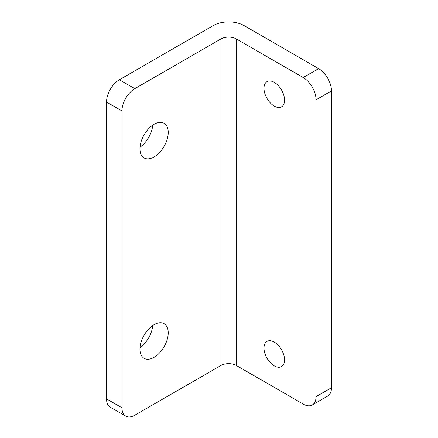 <?xml version="1.0" encoding="UTF-8"?>
<svg xmlns="http://www.w3.org/2000/svg" width="438" height="438" viewBox="0 0 438 438"><rect width="100%" height="100%" fill="white"/><g stroke="black" fill="none" stroke-linecap="round" stroke-linejoin="round"><path stroke-width="0.66" d="M274.27 342.1A14.542 8.399 -120 0 0 266.999 341.383A14.542 8.399 -120 0 0 264.771 353.033A14.542 8.399 -120 0 0 274.27 365.85A14.542 8.399 -120 0 0 281.541 366.568A14.542 8.399 -120 0 0 283.769 354.917A14.542 8.399 -120 0 0 274.27 342.1M274.27 82.36A14.542 8.399 -120 0 0 266.999 81.638A14.542 8.399 -120 0 0 264.771 93.294A14.542 8.399 -120 0 0 274.27 106.106A14.542 8.399 -120 0 0 281.541 106.828A14.542 8.399 -120 0 0 283.769 95.177A14.542 8.399 -120 0 0 274.27 82.36M154.088 156.941A19.995 11.547 120 0 0 167.152 139.322A19.995 11.547 120 0 0 164.086 123.297A19.995 11.547 120 0 0 154.088 124.288A19.995 11.547 120 0 0 141.025 141.912A19.995 11.547 120 0 0 144.091 157.932A19.995 11.547 120 0 0 154.088 156.941M140.012 147.184A19.995 11.547 120 0 0 152.736 125.142M154.088 357.315A19.995 11.547 120 0 0 167.152 339.696A19.995 11.547 120 0 0 164.086 323.671A19.995 11.547 120 0 0 154.088 324.662A19.995 11.547 120 0 0 141.025 342.281A19.995 11.547 120 0 0 144.091 358.306A19.995 11.547 120 0 0 154.088 357.315M140.012 347.553A19.995 11.547 120 0 0 152.736 325.516M316.044 99.798A18.177 10.496 -120 0 0 303.195 77.537L318.618 68.629A18.177 10.496 60 0 1 331.473 90.896L316.044 99.798L316.044 396.647L331.473 387.74A18.177 10.496 60 0 1 327.706 396.061L312.283 404.969A18.177 10.496 -120 0 0 316.044 396.647M331.473 90.896L331.473 387.74M318.618 68.629L244.065 25.59A21.812 12.592 0 0 0 213.218 25.59L119.382 79.76L134.805 88.668L220.927 38.949A10.906 6.296 180 0 1 236.35 38.949L303.195 77.537M134.805 88.668A18.177 10.496 120 0 0 121.956 110.929L106.527 102.027L106.527 398.876L121.956 407.778A18.177 10.496 120 0 0 125.717 416.1A18.177 10.496 120 0 0 134.805 415.202L220.927 365.478A10.906 6.296 180 0 1 236.35 365.478L303.195 404.066A18.177 10.496 -120 0 0 312.283 404.969M106.527 102.027A18.177 10.496 -60 0 1 119.382 79.76M125.717 416.1L110.294 407.192A18.177 10.496 -60 0 1 106.527 398.876M121.956 110.929L121.956 407.778M220.927 38.949L220.927 365.478M236.35 38.949L236.35 365.478"/></g></svg>
